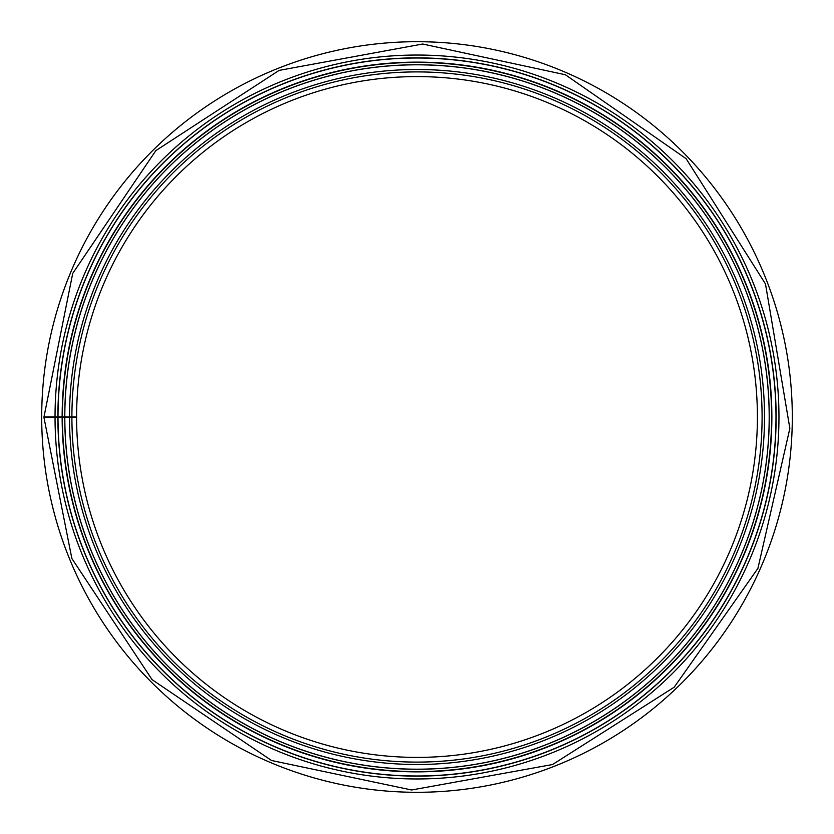 <?xml version="1.0" encoding="UTF-8"?>
<svg xmlns="http://www.w3.org/2000/svg" width="834" height="834" viewBox="0 0 834 834"><rect width="100%" height="100%" fill="white"/><g stroke="black" fill="none" stroke-linecap="round" stroke-linejoin="round"><path stroke-width="1.25" d="M71.411 417.605L43.973 417.646L71.86 558.509L152.111 679.668L271.519 760.493L411.631 789.986L552.535 764.538L674.216 687.185L757.918 568.381L789.861 428.384L765.497 283.977L686.142 158.7L565.4 74.758L422.692 44.014L279.119 70.39L155.864 150.61L72.725 273.396L43.973 417L55.034 417A361.966 361.966 0 0 1 597.801 103.426A361.966 361.966 0 0 1 598.353 730.261A361.966 361.966 0 0 1 55.034 417.636M69.503 417.605A347.497 347.497 0 0 0 591.097 717.74A347.497 347.497 0 0 0 590.576 115.957A347.497 347.497 0 0 0 69.503 417L76.592 417A340.408 340.408 0 0 1 587.032 122.098A340.408 340.408 0 0 1 587.543 711.6A340.408 340.408 0 0 1 76.592 417.594L69.503 417.605A347.497 347.497 0 0 0 591.097 717.74A347.497 347.497 0 0 0 590.576 115.957A347.497 347.497 0 0 0 69.503 417L57.869 417A359.131 359.131 0 0 1 596.383 105.876A359.131 359.131 0 0 1 596.925 727.811A359.131 359.131 0 0 1 57.869 417.625M62.404 417A354.596 354.596 0 0 1 594.121 109.807A354.596 354.596 0 0 1 594.652 723.881A354.596 354.596 0 0 1 62.404 417.615A354.596 354.596 0 0 0 594.652 723.881A354.596 354.596 0 0 0 594.121 109.807A354.596 354.596 0 0 0 62.404 417M57.869 417L55.034 417M66.668 417.615A350.332 350.332 0 0 1 66.668 417M60.142 417A356.858 356.858 0 0 0 60.142 417.625M417 792.3A375.3 375.3 0 0 0 742.02 229.35A375.3 375.3 0 0 0 91.98 229.35A375.3 375.3 0 0 0 417 792.3M76.592 417A340.408 340.408 0 0 1 587.032 122.098A340.408 340.408 0 0 1 587.543 711.6A340.408 340.408 0 0 1 76.592 417.594M71.901 417A345.099 345.099 0 0 1 589.377 118.042A345.099 345.099 0 0 1 589.899 715.666A345.099 345.099 0 0 1 71.901 417.605M64.812 417A352.188 352.188 0 0 1 592.922 111.892A352.188 352.188 0 0 1 593.454 721.796A352.188 352.188 0 0 1 64.812 417.615M64.75 417A352.25 352.25 0 0 1 592.943 111.839A352.25 352.25 0 0 1 593.474 721.848A352.25 352.25 0 0 1 64.75 417.615M62.143 417A354.857 354.857 0 0 1 594.256 109.577A354.857 354.857 0 0 1 594.788 724.11A354.857 354.857 0 0 1 62.143 417.615M58.005 417A358.995 358.995 0 0 1 596.32 106.001A358.995 358.995 0 0 1 596.863 727.686A358.995 358.995 0 0 1 58.005 417.625M63.822 417A353.178 353.178 0 0 0 63.832 417.615M62.977 417.615A354.023 354.023 0 0 1 62.977 417"/></g></svg>
